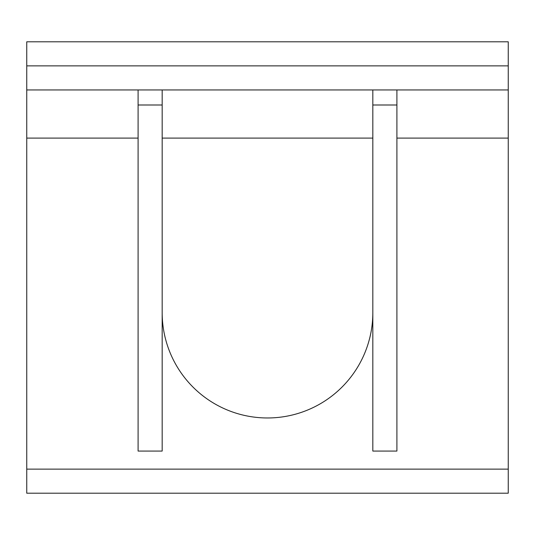 <?xml version="1.0" encoding="UTF-8"?>
<svg xmlns="http://www.w3.org/2000/svg" width="535" height="535" viewBox="0 0 535 535"><rect width="100%" height="100%" fill="white"/><g stroke="black" fill="none" stroke-linecap="round" stroke-linejoin="round"><path stroke-width="0.8" d="M162.172 312.641A105.328 105.328 0 0 0 267.5 417.969A105.328 105.328 0 0 0 372.828 312.641M372.828 89.947L372.828 451.072L396.903 451.072L396.903 104.994L372.828 104.994M396.903 89.947L396.903 104.994M138.097 89.947L138.097 451.072L162.172 451.072L162.172 104.994L138.097 104.994M162.172 89.947L162.172 104.994M508.25 469.128L26.75 469.128L26.75 493.203L508.25 493.203L508.25 41.797L26.75 41.797L26.75 138.097L138.097 138.097M26.75 469.128L26.75 138.097M26.75 89.947L508.25 89.947M162.172 138.097L372.828 138.097M396.903 138.097L508.25 138.097M508.25 65.872L26.75 65.872"/></g></svg>
